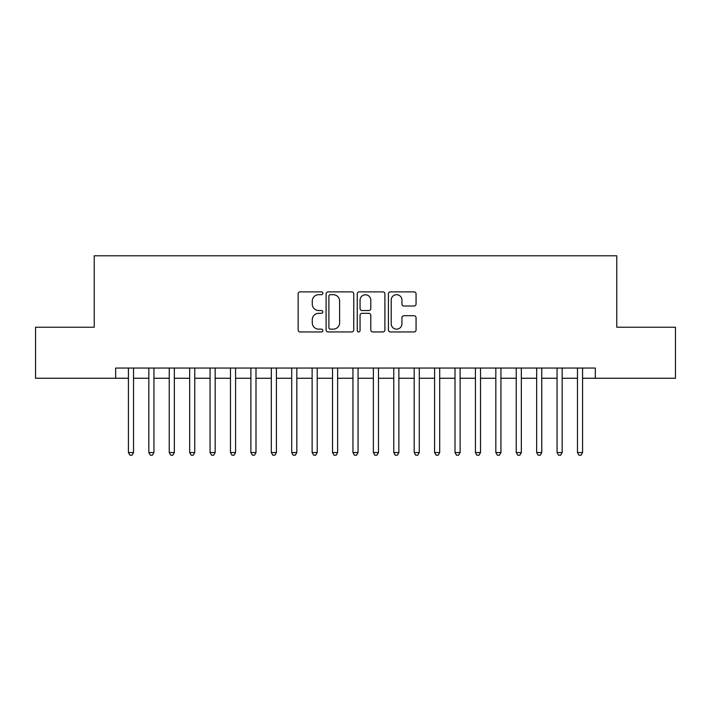 <?xml version="1.0" encoding="UTF-8"?>
<svg xmlns="http://www.w3.org/2000/svg" width="711" height="711" viewBox="0 0 711 711"><rect width="100%" height="100%" fill="white"/><g stroke="black" fill="none" stroke-linecap="round" stroke-linejoin="round"><path stroke-width="1.07" d="M322.838 293.288A1.404 1.404 0 0 0 321.443 291.883L300.149 291.883A2 2 0 0 0 298.149 293.892L298.149 329.957A2 2 0 0 0 300.149 331.957L321.443 331.957A1.404 1.404 0 0 0 322.838 330.553A1.404 1.404 0 0 0 321.443 329.149L318.688 329.149A6.408 6.408 0 0 1 312.271 322.741L312.271 319.737A6.408 6.408 0 0 1 318.688 313.32L321.443 313.32A1.404 1.404 0 0 0 322.838 311.925A1.404 1.404 0 0 0 321.443 310.52L318.688 310.52A6.408 6.408 0 0 1 312.271 304.104L312.271 301.1A6.408 6.408 0 0 1 318.688 294.692L321.443 294.692A1.404 1.404 0 0 0 322.838 293.288M414.051 306.014A2 2 0 0 0 416.059 304.006L416.059 293.892A2 2 0 0 0 414.051 291.883L390.41 291.883A2 2 0 0 0 388.41 293.892L388.41 329.957A2 2 0 0 0 390.41 331.957L414.051 331.957A2 2 0 0 0 416.059 329.957L416.059 317.728A2 2 0 0 0 414.051 315.728L403.937 315.728A2 2 0 0 0 401.928 317.728L401.928 323.789A5.359 5.359 0 0 1 396.569 329.149A5.359 5.359 0 0 1 391.21 323.789L391.21 300.051A5.359 5.359 0 0 1 396.569 294.692A5.359 5.359 0 0 1 401.928 300.051L401.928 304.006A2 2 0 0 0 403.937 306.014L414.051 306.014M115.662 378.261L35.55 378.261L35.55 327.229L94.234 327.229L94.234 255.791L616.766 255.791L616.766 327.229L675.45 327.229L675.45 378.261L595.338 378.261L595.338 368.049L115.662 368.049L115.662 378.261L128.424 378.261M353.749 293.892A2 2 0 0 0 351.741 291.883L328.1 291.883A2 2 0 0 0 326.1 293.892L326.1 329.957A2 2 0 0 0 328.1 331.957L351.741 331.957A2 2 0 0 0 353.749 329.957L353.749 293.892M359.259 291.883L382.9 291.883A2 2 0 0 1 384.9 293.892L384.9 329.957A2 2 0 0 1 382.9 331.957L372.777 331.957A2 2 0 0 1 370.778 329.957L370.778 315.329A2 2 0 0 0 368.769 313.32L362.059 313.32A2 2 0 0 0 360.059 315.329L360.059 330.553A1.404 1.404 0 0 1 358.655 331.957A1.404 1.404 0 0 1 357.251 330.553L357.251 293.892A2 2 0 0 1 359.259 291.883M133.526 378.261L148.83 378.261M153.94 378.261L169.245 378.261M174.346 378.261L189.659 378.261M194.761 378.261L210.065 378.261M215.175 378.261L230.48 378.261M235.581 378.261L250.894 378.261M255.996 378.261L271.3 378.261M276.401 378.261L291.714 378.261M296.816 378.261L312.129 378.261M317.23 378.261L332.535 378.261M337.636 378.261L352.949 378.261M358.051 378.261L373.364 378.261M378.465 378.261L393.77 378.261M398.871 378.261L414.184 378.261M419.286 378.261L434.599 378.261M439.7 378.261L455.004 378.261M460.106 378.261L475.419 378.261M480.52 378.261L495.825 378.261M500.935 378.261L516.239 378.261M521.341 378.261L536.654 378.261M541.755 378.261L557.06 378.261M562.17 378.261L577.474 378.261M582.576 378.261L595.338 378.261M330.304 294.692A1.404 1.404 0 0 0 328.9 296.096L328.9 327.753A1.404 1.404 0 0 0 330.304 329.149L333.21 329.149A6.408 6.408 0 0 0 339.618 322.741L339.618 301.1A6.408 6.408 0 0 0 333.21 294.692L330.304 294.692M370.778 300.149A5.359 5.359 0 0 0 365.418 294.789A5.359 5.359 0 0 0 360.059 300.149L360.059 308.512A2 2 0 0 0 362.059 310.52L368.769 310.52A2 2 0 0 0 370.778 308.512L370.778 300.149M133.526 368.049L133.526 452.56L128.424 452.56L128.424 368.049M133.526 452.56L131.997 455.209L129.953 455.209L128.424 452.56M153.94 368.049L153.94 452.56L148.83 452.56L148.83 368.049M153.94 452.56L152.403 455.209L150.368 455.209L148.83 452.56M174.346 368.049L174.346 452.56L169.245 452.56L169.245 368.049M174.346 452.56L172.817 455.209L170.773 455.209L169.245 452.56M194.761 368.049L194.761 452.56L189.659 452.56L189.659 368.049M194.761 452.56L193.232 455.209L191.188 455.209L189.659 452.56M215.175 368.049L215.175 452.56L210.065 452.56L210.065 368.049M215.175 452.56L213.638 455.209L211.602 455.209L210.065 452.56M235.581 368.049L235.581 452.56L230.48 452.56L230.48 368.049M235.581 452.56L234.052 455.209L232.008 455.209L230.48 452.56M255.996 368.049L255.996 452.56L250.894 452.56L250.894 368.049M255.996 452.56L254.467 455.209L252.423 455.209L250.894 452.56M276.401 368.049L276.401 452.56L271.3 452.56L271.3 368.049M276.401 452.56L274.873 455.209L272.837 455.209L271.3 452.56M296.816 368.049L296.816 452.56L291.714 452.56L291.714 368.049M296.816 452.56L295.287 455.209L293.243 455.209L291.714 452.56M317.23 368.049L317.23 452.56L312.129 452.56L312.129 368.049M317.23 452.56L315.702 455.209L313.658 455.209L312.129 452.56M337.636 368.049L337.636 452.56L332.535 452.56L332.535 368.049M337.636 452.56L336.107 455.209L334.072 455.209L332.535 452.56M358.051 368.049L358.051 452.56L352.949 452.56L352.949 368.049M358.051 452.56L356.522 455.209L354.478 455.209L352.949 452.56M378.465 368.049L378.465 452.56L373.364 452.56L373.364 368.049M378.465 452.56L376.928 455.209L374.893 455.209L373.364 452.56M398.871 368.049L398.871 452.56L393.77 452.56L393.77 368.049M398.871 452.56L397.342 455.209L395.298 455.209L393.77 452.56M419.286 368.049L419.286 452.56L414.184 452.56L414.184 368.049M419.286 452.56L417.757 455.209L415.713 455.209L414.184 452.56M439.7 368.049L439.7 452.56L434.599 452.56L434.599 368.049M439.7 452.56L438.163 455.209L436.127 455.209L434.599 452.56M460.106 368.049L460.106 452.56L455.004 452.56L455.004 368.049M460.106 452.56L458.577 455.209L456.533 455.209L455.004 452.56M480.52 368.049L480.52 452.56L475.419 452.56L475.419 368.049M480.52 452.56L478.992 455.209L476.948 455.209L475.419 452.56M500.935 368.049L500.935 452.56L495.825 452.56L495.825 368.049M500.935 452.56L499.398 455.209L497.362 455.209L495.825 452.56M521.341 368.049L521.341 452.56L516.239 452.56L516.239 368.049M521.341 452.56L519.812 455.209L517.768 455.209L516.239 452.56M541.755 368.049L541.755 452.56L536.654 452.56L536.654 368.049M541.755 452.56L540.227 455.209L538.183 455.209L536.654 452.56M562.17 368.049L562.17 452.56L557.06 452.56L557.06 368.049M562.17 452.56L560.632 455.209L558.597 455.209L557.06 452.56M582.576 368.049L582.576 452.56L577.474 452.56L577.474 368.049M582.576 452.56L581.047 455.209L579.003 455.209L577.474 452.56"/></g></svg>
